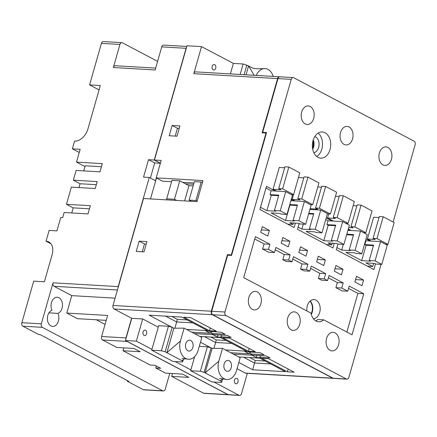 <?xml version="1.0" encoding="UTF-8"?>
<svg xmlns="http://www.w3.org/2000/svg" width="437" height="437" viewBox="0 0 437 437"><rect width="100%" height="100%" fill="white"/><g stroke="black" fill="none" stroke-linecap="round" stroke-linejoin="round"><path stroke-width="0.66" d="M313.367 318.699A9.565 6.692 93.3 0 0 319.687 312.417A9.565 6.692 93.3 0 0 314.05 299.602A9.565 6.692 93.3 0 0 307.298 305.884A9.565 6.692 93.3 0 0 306.861 310.953M310.254 300.984A9.565 6.692 -86.7 0 1 312.286 311.985A9.565 6.692 -86.7 0 1 311.302 314.405M313.848 152.699A8.194 5.736 93.3 0 0 318.66 147.378A8.194 5.736 93.3 0 0 314.787 136.568M312.706 149.241A8.194 5.736 93.3 0 0 313.597 147.083A8.194 5.736 93.3 0 0 313.253 139.873M330.033 149.536A13.115 9.177 93.3 0 0 322.298 131.963A13.115 9.177 93.3 0 0 313.034 140.577A13.115 9.177 93.3 0 0 320.769 158.15A13.115 9.177 93.3 0 0 330.033 149.536M316.759 156.528A13.115 9.177 93.3 0 0 321.851 149.061A13.115 9.177 93.3 0 0 318.125 133.105M340.532 132.504A9.286 6.5 -86.7 0 1 347.098 126.402A9.286 6.5 -86.7 0 1 352.572 138.851A9.286 6.5 -86.7 0 1 346.011 144.947A9.286 6.5 -86.7 0 1 340.532 132.504M379.392 152.994A9.286 6.5 -86.7 0 1 385.953 146.892A9.286 6.5 -86.7 0 1 391.432 159.336A9.286 6.5 -86.7 0 1 384.871 165.437A9.286 6.5 -86.7 0 1 379.392 152.994M301.677 112.014A9.286 6.5 -86.7 0 1 308.238 105.918A9.286 6.5 -86.7 0 1 313.711 118.361A9.286 6.5 -86.7 0 1 307.151 124.463A9.286 6.5 -86.7 0 1 301.677 112.014M260.884 303.824A9.286 6.5 93.3 0 0 255.405 291.375A9.286 6.5 93.3 0 0 248.844 297.477A9.286 6.5 93.3 0 0 254.323 309.92A9.286 6.5 93.3 0 0 260.884 303.824M299.744 324.309A9.286 6.5 93.3 0 0 294.265 311.865A9.286 6.5 93.3 0 0 287.704 317.961A9.286 6.5 93.3 0 0 293.183 330.41A9.286 6.5 93.3 0 0 299.744 324.309M338.604 344.798A9.286 6.5 93.3 0 0 333.125 332.349A9.286 6.5 93.3 0 0 326.565 338.451A9.286 6.5 93.3 0 0 332.044 350.895A9.286 6.5 93.3 0 0 338.604 344.798M303.77 177.864L298.455 177.553M293.517 194.618L292.173 199.354L295.177 200.938M297.837 198.688L301.738 198.917L312.712 204.702L318.923 182.901L307.948 177.111L304.048 176.881L297.837 198.688L299.962 199.807L292.173 199.354M321.474 187.194L317.759 186.981M311.035 204.603L310.947 204.92M315.541 208.023L319.442 208.247L330.416 214.037L336.627 192.231L325.652 186.446L321.752 186.217L315.541 208.023L317.666 209.143L310.095 208.7M339.178 196.53L335.463 196.311M328.739 213.939L327.575 218.019L333.42 221.1M333.245 217.353L337.146 217.582L348.12 223.367L354.331 201.566L343.356 195.776L339.456 195.552L333.245 217.353L335.37 218.473L327.575 218.019M310.068 208.788L311.466 209.525M348.305 228.95L351.299 230.528M346.443 223.269L346.355 223.591M276.501 191.089L273.049 189.27L279.259 167.469L284.651 167.781M341.417 274.878L334.332 271.148L335.938 265.505L343.023 269.236L341.417 274.878M323.757 265.57L325.363 259.928L318.283 256.191L316.672 261.834L323.757 265.57M305.966 256.191L307.572 250.548L300.492 246.812L298.881 252.455L305.966 256.191M260.687 232.32L267.766 236.051L269.378 230.408L262.293 226.677L260.687 232.32M361.951 285.705L363.557 280.062L356.477 276.331L354.871 281.974L361.951 285.705M346.945 379.152L333.699 378.376A2.731 1.912 -86.7 0 1 333.125 378.213L346.377 378.988A2.731 1.912 93.3 0 0 346.945 379.152A2.731 1.912 93.3 0 0 348.873 377.355L381.064 264.358M386.63 244.824L386.778 244.299M393.125 222.018L415.15 144.702A2.731 1.912 93.3 0 0 414.112 141.2L293.724 77.731A2.731 1.912 93.3 0 0 293.156 77.567A2.731 1.912 93.3 0 0 291.228 79.365L277.976 78.589A2.731 1.912 -86.7 0 1 279.904 76.797L293.156 77.567M333.125 378.213L212.743 314.744A2.731 1.912 -86.7 0 1 211.705 311.248L224.951 312.018L291.228 79.365M224.951 312.018A2.731 1.912 93.3 0 0 225.989 315.519L212.743 314.744M346.377 378.988L225.989 315.519M323.691 319.824L352.047 334.775L363.737 293.73L349.223 286.077L347.759 291.206L341.739 288.032L343.203 282.903L329.039 275.436L327.575 280.565L324.216 278.795L325.674 273.66L311.248 266.057L309.784 271.186L306.424 269.411L307.883 264.281L293.456 256.677L291.992 261.807L288.628 260.031L290.092 254.902L275.927 247.435L274.469 252.564L268.449 249.39L269.908 244.261L255.394 236.608L243.699 277.648L311.007 313.138A12.296 8.603 -86.7 0 0 318.622 321.763A12.296 8.603 -86.7 0 0 323.691 319.824L317.846 319.48A12.296 8.603 -86.7 0 1 315.743 320.862M288.305 246.878L289.911 241.235L282.832 237.504L281.22 243.147L288.305 246.878M337.894 243.999L336.255 249.74L373.875 269.574L375.514 263.833M370.046 241L366.042 238.886M350.042 230.452L348.163 229.463M299.121 223.558L297.488 229.299L332.896 247.965L334.229 243.278M332.158 221.024L326.21 217.888M310.21 209.454L309.92 209.301M275.244 191.018L266.444 186.375L259.868 209.465L294.123 227.524L295.39 223.083M293.921 200.867L291.244 199.452M379.01 217.533L373.624 217.216L367.413 239.017L371.303 241.071M356.882 205.865L353.167 205.647M350.949 226.688L354.844 226.918L365.824 232.703L372.034 210.902L361.06 205.111L357.16 204.882L350.949 226.688L353.074 227.808L348.704 227.551M291.135 194.476L293.593 194.623L282.619 188.833L278.719 188.609L280.844 189.729L273.049 189.27M373.078 238.356L376.978 238.586L387.952 244.37L394.163 222.564L383.189 216.779L379.289 216.55L373.078 238.356L375.203 239.476L367.413 239.017M211.705 311.248L227.666 255.197L231.566 255.427L266.565 132.558L262.67 132.329L277.976 78.589M290.092 254.902L284.247 254.558L275.25 249.817M307.883 264.281L302.038 263.943L292.774 259.059M325.674 273.66L319.829 273.322L310.57 268.438M269.908 244.261L264.063 243.922L254.711 238.99M343.203 282.903L337.359 282.564L328.362 277.817M263.779 132.914L262.67 132.329M346.88 332.049L357.892 293.391L363.737 293.73M357.892 293.391L348.54 288.458M284.247 254.558L282.783 259.693L286.148 261.463L291.992 261.807M264.063 243.922L262.604 249.052L268.624 252.225L274.469 252.564M337.359 282.564L335.895 287.693L341.914 290.867L347.759 291.206M319.829 273.322L318.371 278.451L321.73 280.226L327.575 280.565M302.038 263.943L300.58 269.072L303.939 270.847L309.784 271.186M335.895 287.693L341.739 288.032M262.604 249.052L268.449 249.39M318.371 278.451L324.216 278.795M300.58 269.072L306.424 269.411M282.783 259.693L288.628 260.031M355.549 279.598L363.557 280.062M261.364 229.938L269.378 230.408M281.898 240.765L289.911 241.235M299.558 250.079L307.572 250.548M317.349 259.458L325.363 259.928M335.01 268.766L343.023 269.236M385.494 244.228L387.952 244.37M383.189 216.779L376.978 238.586M278.719 188.609L284.929 166.803L288.83 167.032L299.804 172.817L293.593 194.623M282.619 188.833L288.83 167.032M363.366 232.56L365.824 232.703M361.06 205.111L354.844 226.918M345.662 223.225L348.12 223.367M343.356 195.776L337.146 217.582M327.357 213.857L330.416 214.037M325.652 186.446L319.442 208.247M310.254 204.56L312.712 204.702M307.948 177.111L301.738 198.917M57.87 313.384A8.194 5.736 -86.7 0 1 58.066 322.085A8.194 5.736 -86.7 0 1 52.631 326.434A8.194 5.736 -86.7 0 1 47.371 319.048A8.194 5.736 -86.7 0 1 51.998 310.286A8.194 5.736 -86.7 0 1 51.806 301.585A8.194 5.736 -86.7 0 1 57.242 297.242A8.194 5.736 -86.7 0 1 58.951 297.728A8.194 5.736 -86.7 0 1 62.48 305.884A8.194 5.736 -86.7 0 1 57.87 313.384L48.944 312.865M169.758 373.378L165.257 389.181A2.731 1.912 93.3 0 1 163.329 390.973L143.844 389.831A2.731 1.912 -86.7 0 1 143.276 389.673L162.755 390.809A2.731 1.912 93.3 0 0 163.329 390.973M126.604 341.111A2.731 1.912 93.3 0 0 127.02 341.417L102.662 339.997L116.826 347.464L133.973 348.464L140.168 351.73L123.021 350.731L150.109 365.01L154.982 365.294L160.647 368.282L155.774 367.998L165.514 373.127L182.655 374.132L188.855 377.399L171.708 376.399L203.576 393.196L227.928 394.622A2.731 1.912 93.3 0 0 228.502 394.786A2.731 1.912 93.3 0 0 228.595 394.786M102.662 339.997A2.731 1.912 -86.7 0 1 101.624 336.495L125.976 337.921L131.592 318.218M117.427 290.004L54.062 286.301L71.766 295.631L66.801 313.078L107.617 315.465L101.624 336.495M123.835 347.874L123.021 350.731M156.342 366.009L155.774 367.998M106.218 320.359L77.42 318.677L66.801 313.078M157.604 61.355L122.431 42.81A2.731 1.912 93.3 0 0 121.863 42.651A2.731 1.912 93.3 0 0 119.929 44.443L113.358 67.527A2.731 1.912 -86.7 0 1 115.286 65.736L155.681 68.096M84.953 166.579L76.508 162.127L80.157 149.301L72.367 148.848L74.558 141.151A13.662 9.297 117.8 0 0 87.952 128.893L100.302 85.543L89.585 84.915L101.422 43.361A2.731 1.912 -86.7 0 1 103.35 41.57L121.863 42.651M76.508 162.127L102.318 163.635L99.98 171.845L76.114 170.446L73.34 180.197L80.064 183.742L78.977 187.566M50.927 243.753L46.06 241.191L49.13 230.414L56.925 230.873L60.721 217.533L62.671 217.648L64.13 212.519L88.001 213.912L90.339 205.701L66.468 204.308L71.368 187.123L95.233 188.516L97.205 181.59L73.34 180.197M46.06 241.191A13.662 9.297 117.8 0 1 48.78 241.934A13.662 9.297 117.8 0 1 52.15 254.585L44.405 281.778L33.687 281.149L21.85 322.703L41.335 323.844A2.731 1.912 93.3 0 0 42.373 327.34L162.755 390.809M54.062 286.301A2.731 1.912 -86.7 0 1 53.024 282.799L41.335 323.844M160.357 163.285L154.703 162.952L148.509 159.685L143.538 177.127L149.285 177.466L118.198 286.612A2.731 1.912 93.3 0 0 118.056 287.808M148.509 159.685L154.256 160.024L186.075 48.31L161.723 46.885A2.731 1.912 -86.7 0 1 163.651 45.093L186.807 46.448M113.358 67.527L155.146 69.975L161.723 46.885M72.367 148.848L79.255 152.475M89.585 84.915L99.057 89.913M66.468 204.308L73.198 207.854L71.744 212.961M101.439 166.737L85.182 165.787L83.724 170.894M127.511 380.676L127.342 381.272L128.8 381.359L40.286 334.687L38.822 334.605L22.888 326.204A2.731 1.912 -86.7 0 1 21.85 322.703M127.342 381.272L143.276 389.673M96.304 319.78L105.071 324.401M228.502 394.786L204.145 393.36A2.731 1.912 -86.7 0 1 203.576 393.196M172.522 373.542L171.708 376.399M127.02 341.417L227.928 394.622M186.566 47.3A2.731 1.912 93.3 0 0 186.075 48.31M160.368 163.247L154.256 160.024M156.288 177.914L155.485 180.732L149.285 177.466M125.976 337.921A2.731 1.912 93.3 0 0 125.834 339.112M71.766 295.631L115.1 298.165M89.454 208.804L73.198 207.854M96.32 184.693L80.064 183.742M154.703 162.952L150.404 178.056M214.693 64.687A2.731 1.912 93.3 0 0 214.119 64.529A2.731 1.912 93.3 0 0 212.098 66.724A2.731 1.912 93.3 0 0 213.229 69.822A2.731 1.912 93.3 0 0 213.802 69.98A2.731 1.912 93.3 0 0 215.823 67.784A2.731 1.912 93.3 0 0 214.693 64.687M145.554 330.274A2.731 1.912 93.3 0 0 144.986 330.115A2.731 1.912 93.3 0 0 142.965 332.311A2.731 1.912 93.3 0 0 144.095 335.408A2.731 1.912 93.3 0 0 144.663 335.567A2.731 1.912 93.3 0 0 146.685 333.371A2.731 1.912 93.3 0 0 145.554 330.274M236.958 378.464A2.731 1.912 93.3 0 0 236.384 378.3A2.731 1.912 93.3 0 0 234.363 380.501A2.731 1.912 93.3 0 0 235.494 383.593A2.731 1.912 93.3 0 0 236.067 383.757A2.731 1.912 93.3 0 0 238.089 381.561A2.731 1.912 93.3 0 0 236.958 378.464M229.146 360.738A5.463 3.824 93.3 0 0 228.005 360.416A5.463 3.824 93.3 0 0 223.963 364.813A5.463 3.824 93.3 0 0 226.224 371.002A5.463 3.824 93.3 0 0 227.366 371.324A5.463 3.824 93.3 0 0 231.408 366.927A5.463 3.824 93.3 0 0 229.146 360.738M187.839 350.764A5.463 3.824 -86.7 0 1 185.578 344.575A5.463 3.824 -86.7 0 1 189.62 340.177A5.463 3.824 -86.7 0 1 190.761 340.499A5.463 3.824 -86.7 0 1 193.023 346.688A5.463 3.824 -86.7 0 1 188.981 351.086A5.463 3.824 -86.7 0 1 187.839 350.764M311.166 313.886A9.565 6.692 93.3 0 0 311.898 311.958A9.565 6.692 93.3 0 0 310.052 301.169M312.597 148.673A8.194 5.736 93.3 0 0 313.209 147.061A8.194 5.736 93.3 0 0 313.083 140.419M312.493 147.99A8.194 5.736 93.3 0 0 312.816 147.034A8.194 5.736 93.3 0 0 312.897 141.085M222.559 379.212L221.625 382.49L221.805 381.67L204.101 372.34L200.381 371.292L190.641 370.723L194.662 356.603M221.805 381.67L222.493 379.256M198.152 350.299A13.662 9.559 -86.7 0 1 187.834 359.198A13.662 9.559 -86.7 0 1 187.074 359.028A13.662 9.559 -86.7 0 1 185.649 358.455A13.662 9.559 -86.7 0 1 180.448 340.964L184.103 328.138L186.479 329.389L201.807 337.473L198.152 350.299M173.866 328.22L172.129 327.308L165.153 351.807L166.885 352.719L173.866 328.22L184.103 328.138M240.137 74.47L243.125 63.977L248.577 65.938L246.047 74.814M246.845 65.026L244.086 74.7M243.125 63.977L233.385 63.409L230.397 73.902M233.385 63.409L201.517 46.606L193.81 73.667A2.731 1.912 -86.7 0 1 195.738 71.876L279.516 76.77A2.731 1.912 93.3 0 0 277.588 78.567L193.81 73.667M191.788 332.191L210.295 333.273L205.871 330.94L221.373 332.262L225.104 334.229L211.317 333.42L213.595 334.622L227.382 335.43L231.113 337.397L220.975 336.801L221.859 337.271L217.38 337.009L212.95 334.671L194.443 333.589M199.753 336.392L220.794 337.621L246.468 351.157L225.426 349.928L222.488 348.376L218.833 361.202A13.662 9.559 93.3 0 0 222.695 377.808A13.662 9.559 93.3 0 0 224.034 378.693A13.662 9.559 93.3 0 0 226.202 379.431A13.662 9.559 93.3 0 0 236.537 370.538L240.192 357.712L233.391 354.123L251.898 355.21L256.328 357.542L260.807 357.805L259.922 357.335L270.061 357.93L266.33 355.964L252.542 355.155L250.264 353.954L250.756 352.238M250.264 353.954L264.052 354.762L260.321 352.796L244.818 351.474L249.243 353.806L230.736 352.725L225.426 349.928M238.7 356.925L259.742 358.154L285.416 371.69L252.684 369.778L238.837 362.475M200.381 371.292L207.362 346.792L199.283 346.322M207.362 346.792L211.076 347.841L200.446 342.237M165.153 351.807L161.433 350.758L168.414 326.259L158.669 325.691L151.694 350.19L172.937 361.388L182.677 361.956L183.267 359.689M168.414 326.259L172.129 327.308L149.115 315.175L181.847 317.087L207.52 330.623L186.479 329.389M332.737 378.191A2.731 1.912 93.3 0 0 333.305 378.355L245.927 373.242A2.731 1.912 -86.7 0 1 245.354 373.083L332.737 378.191L212.355 314.722L114.057 308.975L131.761 318.311L142.675 318.944L136.355 341.133L151.934 349.349M245.354 373.083L237.062 368.708M158.254 327.16L142.675 318.944M287.36 371.805L294.183 372.204L268.509 358.668L261.692 358.269L287.36 371.805L288.152 369.025M248.413 351.272L255.235 351.67L229.562 338.134L222.744 337.735L248.413 351.272L249.205 348.491M209.465 330.733L216.288 331.131L190.614 317.601L183.797 317.202L209.465 330.733L210.257 327.958M239.607 395.43L228.693 394.797A2.731 1.912 -86.7 0 1 228.125 394.633L239.034 395.272A2.731 1.912 93.3 0 0 239.607 395.43A2.731 1.912 93.3 0 0 241.535 393.639L247.32 373.324M193.618 184.267L185.414 183.786L188.953 185.654L184.605 200.916M156.457 178.001L150.497 198.922M193.984 182.983L182.633 182.316M171.577 181.672L162.4 181.137L156.206 177.87L161.171 160.428L154.452 160.035L187.003 45.759L201.517 46.606M270.028 194.623L271.268 195.279L266.881 210.667L260.507 207.307L265.991 188.068L271.12 190.778L270.028 194.623L278.795 195.137L274.409 210.525L280.254 210.869L286.983 214.414L281.138 214.075L279.899 213.42L271.131 212.906L285.558 220.516L289.944 205.122L297.307 205.554M289.671 204.98L289.944 205.122M271.268 195.279L278.631 195.71M274.409 210.525L275.649 211.18L266.881 210.667M289.797 204.532L297.471 204.986L293.085 220.374L294.325 221.029L285.558 220.516M293.085 220.374L298.93 220.718L305.66 224.263L299.815 223.919L298.575 223.269L289.807 222.755L292.992 224.438L293.413 222.968M308.626 213.851L313.597 214.141M303.267 224.121L301.847 229.103L310.614 229.616L309.374 228.961L315.219 229.305L321.949 232.85L327.428 213.611L320.698 210.066L315.219 229.305M299.148 223.569L298.127 227.142L301.847 229.103M308.79 213.278L313.761 213.573L309.374 228.961M321.949 232.85L316.104 232.506L314.864 231.856L306.097 231.342L323.801 240.678L328.182 225.284L335.55 225.716M325.729 219.565L328.04 220.783L326.942 224.634L328.182 225.284M326.942 224.634L335.709 225.142L331.328 240.536L337.173 240.874L343.897 244.425L338.052 244.081L336.812 243.431L328.045 242.917L331.765 244.878L332.251 243.163M331.328 240.536L332.568 241.191L323.801 240.678M346.82 234.177L353.593 234.571L349.207 249.964L355.052 250.303L361.781 253.853L355.937 253.509L354.697 252.854L345.929 252.346L361.683 260.649L366.069 245.261L373.433 245.692M365.561 240.569L365.927 240.76L364.829 244.605L366.069 245.261M346.656 234.745L353.429 235.144M343.307 244.387L341.679 250.101L350.447 250.614L349.207 249.964M337.916 244.01L336.9 247.582L341.679 250.101M364.829 244.605L373.597 245.119L369.21 260.512L370.45 261.162L361.683 260.649M369.21 260.512L375.055 260.851L381.785 264.396L375.94 264.057L374.7 263.402L365.933 262.888L372.75 266.483L373.646 263.342M231.665 255.071L231.32 254.891L266.029 133.045L266.373 133.23M239.034 395.272L213.944 382.042M190.882 369.882L174.997 361.508M228.125 394.633L125.441 340.499L136.355 341.133M125.441 340.499L131.761 318.311M114.057 308.975A2.731 1.912 -86.7 0 1 113.019 305.474L143.489 198.513L196.972 201.637L202.965 180.601L156.206 177.87M160.39 163.165L154.452 160.035M273.18 76.399A13.662 9.559 93.3 0 0 269.334 70.253A13.662 9.559 93.3 0 0 267.996 69.368A13.662 9.559 93.3 0 0 264.445 68.549C259.742 68.904 252.903 68.8 251.958 67.719L248.577 65.938L254.154 75.29M266.029 133.045L262.134 132.821L277.588 78.567M228.535 255.246L227.426 254.662L231.32 254.891M113.019 305.474L211.311 311.22L227.426 254.662M211.311 311.22A2.731 1.912 93.3 0 0 212.355 314.722M172.118 125.468L169.195 135.732L176.99 136.186L179.913 125.927L172.118 125.468L177.433 128.27L175.204 136.082M146.958 241.612L139.168 241.158L136.246 251.417L144.035 251.87L146.958 241.612M372.75 266.483L367.43 266.171M365.927 240.76L380.54 241.612L375.055 260.851M381.785 264.396L387.264 245.157L380.54 241.612M347.912 230.326L360.53 231.064L355.052 250.303M361.781 253.853L367.26 234.614L360.53 231.064M331.765 244.878L326.444 244.567M309.882 209.432L320.698 210.066M328.04 220.783L342.652 221.641L337.173 240.874M343.897 244.425L349.382 225.186L342.652 221.641M292.992 224.438L287.677 224.126M290.895 200.687L304.414 201.479L298.93 220.718M305.66 224.263L311.139 205.024L304.414 201.479M271.12 190.778L285.732 191.63L280.254 210.869M286.983 214.414L292.462 195.175L285.732 191.63M197.185 200.878L195.918 200.523L201.178 182.054L194.361 181.655L189.101 200.124L191.351 201.31M201.178 182.054L202.451 182.409M189.101 200.124L195.918 200.523M174.489 199.267L179.749 180.798L171.954 180.344L166.694 198.813L174.489 199.267L176.739 200.452M179.749 180.798L185.414 183.786M166.694 198.813L166.47 199.856M193.154 185.9L188.953 185.654M146.264 244.059L144.478 243.955L142.254 251.767M144.478 243.955L139.168 241.158M179.214 128.374L177.433 128.27M243.496 357.204L254.498 363.005L270.749 363.955M249.789 357.575L255.23 360.443L252.684 369.778M255.23 360.443L265.183 361.022M204.549 336.67L215.55 342.471L231.801 343.422M210.842 337.042L216.282 339.91L213.966 348.382M216.282 339.91L226.235 340.489M165.601 316.137L176.603 321.938L192.854 322.888M171.894 316.503L177.335 319.371L174.92 328.214M177.335 319.371L187.287 319.955M222.488 348.376L212.103 348.382L211.076 347.841L204.101 372.34M256.934 355.412L256.328 357.542M251.996 354.866L251.898 355.21M212.103 348.382L205.128 372.881L218.833 361.202M249.762 351.982L249.243 353.806M260.414 355.62L259.922 357.335M184.802 358.722L181.83 360.596L182.857 361.137M210.814 331.448L210.295 333.273M221.466 335.081L220.975 336.801M217.987 334.879L217.38 337.009M213.048 334.332L212.95 334.671M211.317 333.42L211.803 331.699M264.445 68.549A13.662 9.559 93.3 0 0 256.24 75.41M161.433 350.758L151.694 350.19M181.83 360.596L166.885 352.719L180.448 340.964M183.338 359.646L182.677 361.956M221.625 382.49L211.885 381.922L190.641 370.723M233.391 354.123L230.736 352.725M223.028 378.923L220.073 380.758M119.929 44.443L101.422 43.361M53.024 282.799L118.198 286.612M42.373 327.34L22.888 326.204M187.834 359.192L181.961 358.345M226.202 379.431L219.478 378.42"/></g></svg>

